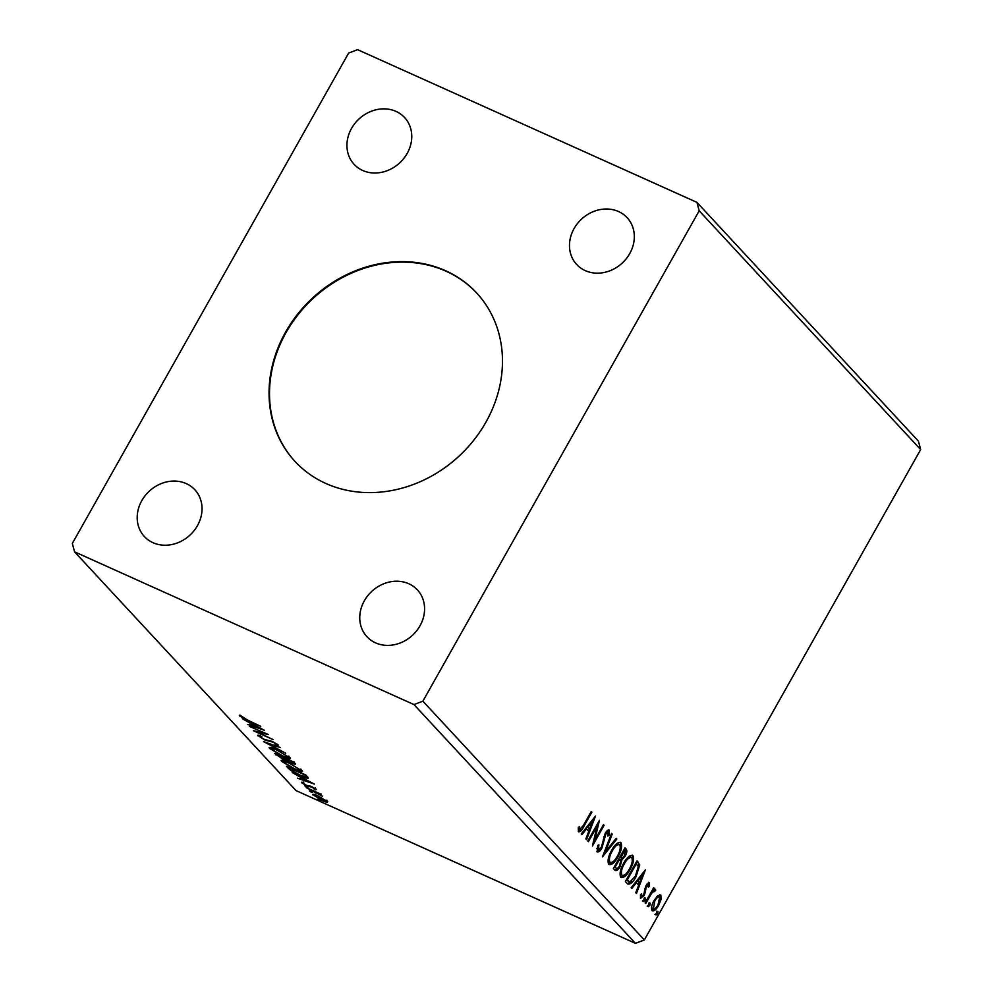 <?xml version="1.0" encoding="UTF-8"?>
<svg xmlns="http://www.w3.org/2000/svg" width="993" height="993" viewBox="0 0 993 993"><rect width="100%" height="100%" fill="white"/><g stroke="black" fill="none" stroke-linecap="round" stroke-linejoin="round"><path stroke-width="1.49" d="M445.683 270.766A123.877 107.778 -42.8 0 0 297.677 314.098A123.877 107.778 -42.8 0 0 294.946 461.36A123.877 107.778 -42.8 0 0 325.841 483.467A123.877 107.778 -42.8 0 0 473.847 440.135A123.877 107.778 -42.8 0 0 476.578 292.873A123.877 107.778 -42.8 0 0 445.683 270.766M476.814 293.121A123.877 107.778 -42.8 0 0 446.142 271.263A123.877 107.778 -42.8 0 0 298.248 314.446A123.877 107.778 -42.8 0 0 295.169 461.608M618.552 211.546A34.407 29.939 -42.8 0 0 577.429 223.574A34.407 29.939 -42.8 0 0 576.672 264.486A34.407 29.939 -42.8 0 0 585.262 270.63A34.407 29.939 -42.8 0 0 626.372 258.59A34.407 29.939 -42.8 0 0 627.129 217.678A34.407 29.939 -42.8 0 0 618.552 211.546M186.262 483.603A34.407 29.939 -42.8 0 0 145.152 495.644A34.407 29.939 -42.8 0 0 144.382 536.555A34.407 29.939 -42.8 0 0 152.972 542.687A34.407 29.939 -42.8 0 0 194.082 530.659A34.407 29.939 -42.8 0 0 194.839 489.748A34.407 29.939 -42.8 0 0 186.262 483.603M408.818 583.76A34.407 29.939 -42.8 0 0 367.695 595.8A34.407 29.939 -42.8 0 0 366.938 636.699A34.407 29.939 -42.8 0 0 375.528 642.843A34.407 29.939 -42.8 0 0 416.638 630.803A34.407 29.939 -42.8 0 0 417.395 589.904A34.407 29.939 -42.8 0 0 408.818 583.76M395.996 111.39A34.407 29.939 -42.8 0 0 354.886 123.43A34.407 29.939 -42.8 0 0 354.116 164.329A34.407 29.939 -42.8 0 0 362.706 170.473A34.407 29.939 -42.8 0 0 403.816 158.433A34.407 29.939 -42.8 0 0 404.573 117.534A34.407 29.939 -42.8 0 0 395.996 111.39M348.655 53.051L72.34 543.432L74.574 551.847L413.969 704.583L635.446 943.35L644.345 939.949L920.66 449.568L918.426 441.153L696.949 202.386L357.554 49.65L348.655 53.051M595.502 816.06L586.54 839.644L585.858 838.911L588.775 831.389L586.503 828.944L581.935 834.679L581.265 833.946L595.502 816.06M596.867 848.481L598.208 849.673L601.311 847.377L605.196 833.412C606.698 830.719 608.076 829.627 609.354 830.148L608.945 835.324L607.741 836.069L608.15 832.258L605.867 833.996L601.919 848.084C600.157 851.162 598.543 852.416 597.066 851.833L597.798 845.366L598.891 844.857L598.419 849.822L597.563 849.375M608.15 832.258L606.326 831.675M611.676 850.269C614.952 844.311 618.031 841.766 620.91 842.61C622.338 846.185 621.345 850.939 617.944 856.86C614.655 862.805 611.576 865.325 608.721 864.394C607.344 860.832 608.324 856.115 611.676 850.269M620.402 842.238L620.327 847.389M623.678 863.215C626.955 857.257 630.046 854.712 632.926 855.556C634.341 859.131 633.348 863.885 629.947 869.806C626.657 875.752 623.592 878.271 620.724 877.34C619.347 873.778 620.34 869.061 623.678 863.215M632.417 855.184L632.342 860.335M645.4 869.856L636.439 893.439L635.756 892.707L638.673 885.185L636.401 882.74L631.833 888.474L631.163 887.742L645.4 869.856M643.985 899.236L645.475 898.069L645.028 900.341L643.538 901.507L643.985 899.236M648.752 904.362L650.241 903.196L649.782 905.479L648.292 906.646L648.752 904.362M656.51 912.728L657.999 911.574L657.552 913.845L656.063 915.012L656.51 912.728M413.969 704.583L422.869 701.182L699.184 210.801L920.66 449.568M422.869 701.182L644.345 939.949M657.751 895.723L660.841 895.028L661.115 899.31L658.682 905.343C656.286 909.638 654.064 911.413 652.029 910.668C650.998 908.111 651.693 904.697 654.126 900.428L657.751 895.723M654.35 891.006L651.631 893.315L645.76 903.481L645.14 902.811L653.655 887.692L654.275 888.363L653.022 890.597L655.504 889.269L655.678 890.299L654.474 891.577L653.121 890.436M648.491 884.689L646.12 887.605L644.345 895.363L640.572 898.317L640.448 894.892L641.59 893.874L641.54 896.381L643.675 894.767L646.083 885.483L649.496 882.789L649.484 886.24L648.392 887.134L648.491 884.689L646.952 884.13M627.241 883.509L625.367 881.499L637.01 860.819L639.74 864.953L636.004 876.769C632.74 882.839 629.81 885.086 627.241 883.509L628.135 884.204M613.351 868.552L625.007 847.873L626.149 849.102C627.291 850.579 626.943 852.962 625.118 856.227L621.879 859.814L620.178 866.467C618.242 869.88 616.504 871.146 614.965 870.29L613.351 868.552M602.478 856.822L611.551 833.363L612.222 834.083L605.345 851.895L616.144 838.328L616.827 839.048L602.478 856.822M588.402 841.654L587.782 840.984L599.437 820.305L594.782 840.078L603.471 824.649L604.092 825.32L592.436 845.999L597.066 826.263L588.402 841.654M578.261 827.765L579.639 829.639L583.499 825.245L591.257 811.48L591.878 812.15L584.008 826.114C582.146 830.136 580.284 832.022 578.447 831.774L578.274 827.74L579.478 826.486L579.788 829.751L578.832 829.279M313.44 794.251L312.994 795.045C312.298 793.779 313.987 794.052 318.033 795.889L327.715 801.686L327.045 802.431L322.588 800.805L312.621 794.326M327.715 801.686L327.045 802.431L327.566 801.512M306.204 787.573L320.429 793.978L318.952 793.705L322.365 796.212L306.204 787.573M316.37 789.447L315.551 789.832L312.15 787.201L306.949 785.96L301.537 782.695L302.182 782.186L306.254 785.264L311.454 786.493L316.37 789.447L315.551 789.832L315.973 789.075M313.962 788.889L314.88 788.318M301.86 782.124L301.537 782.695L302.182 782.186M303.858 783.167L303.213 783.415M308.339 778.09C307.458 778.524 304.975 777.78 300.891 775.881C295.355 773.46 291.16 770.916 288.305 768.284L286.431 766.261L305.894 775.024L308.314 778.152M295.033 763.307C296.113 764.56 295.12 764.511 292.066 763.145L283.464 759.595L274.416 753.315L293.891 762.078L295.566 764.163M263.542 741.597L280.436 747.568L268.296 743.769L285.711 753.253L263.542 741.597M249.466 726.417L268.321 734.51L257.832 732.325L272.976 739.537L253.5 730.761L263.952 732.933L249.64 726.106M247.183 719.863L260.762 726.367L247.617 720.446L239.313 715.779L240.033 715.146L247.183 719.863M239.685 715.121L239.313 715.779L240.033 715.146M74.574 551.847L296.051 790.614L635.446 943.35M264.386 730.265L247.605 724.406L252.334 725.585L250.075 723.152L242.329 718.709L264.386 730.265M258.267 735.242L257.932 735.85C257.448 735.043 258.254 735.031 260.365 735.801L261.854 736.794L259.881 736.694L264.312 739.4L272.454 741.51L278.437 745.11L276.699 745.309L275.024 744.241L276.439 744.204L273.162 742.205L264.895 740.058L257.671 735.316M260.402 735.217L259.881 736.694M290.006 757.572C290.937 759.335 288.578 758.925 282.918 756.356L269.575 748.412C268.693 746.686 271.039 747.096 276.613 749.616L290.502 758.553M270.183 747.332L269.575 748.412L269.103 747.456M302.009 770.518C302.952 772.281 300.581 771.871 294.933 769.302L281.59 761.358C280.709 759.633 283.055 760.042 288.628 762.562L302.505 771.499M282.198 760.278L281.59 761.358L281.106 760.402M314.284 784.06L297.503 778.202L302.232 779.381L299.973 776.936L292.227 772.504L314.284 784.06M305.608 786.071L307.743 787.362L306.638 787.188L304.603 785.711M307.743 787.362L306.887 786.741M310.362 791.21L312.51 792.488L311.405 792.315L309.369 790.85M312.51 792.488L311.653 791.88M318.132 799.576L320.267 800.867L319.163 800.693L317.127 799.216M320.267 800.867L319.411 800.246M699.184 210.801L696.949 202.386M252.793 724.828L252.334 725.585M254.071 726.206L259.744 728.204L252.334 724.331L254.071 726.206M258.205 731.68L257.832 732.325M277.332 744.191L276.699 745.309M270.282 740.654L269.848 741.436M289.906 757.46L288.541 757.125M271.362 748.238L270.381 747.369M282.297 755.685C286.791 757.721 288.69 758.056 288.032 756.703L277.246 750.286C272.777 748.263 270.89 747.928 271.561 749.281L282.297 755.685M289.037 756.244L288.38 757.423L288.342 756.157M271.846 747.369L271.561 749.281M294.437 762.661L293.816 762.425M286.567 759.36L285.649 759.049M276.488 754.246L276.029 755.052M277.208 754.568L282.844 758.925L285.351 759.434L285.897 758.478M294.127 761.879L293.456 763.058L286.269 759.037L291.408 762.45L293.518 761.904M286.009 758.404L285.339 759.595L284.271 758.143L277.035 754.879M301.909 770.407L300.556 770.071M283.365 761.184L282.384 760.315M294.313 768.632C298.794 770.667 300.705 771.002 300.047 769.649L289.248 763.232C284.792 761.209 282.893 760.874 283.564 762.227L294.313 768.632M301.053 769.19L300.382 770.369L300.345 769.103M283.861 760.315L283.564 762.227M288.826 767.341L288.305 768.284M307.731 777.022L306.353 776.638M304.528 774.788L289.05 767.825L291.868 770.556L300.271 775.223L306.167 776.911L304.702 774.478M302.679 778.599L302.232 779.381M303.97 780.001L309.642 782L302.232 778.127L303.97 780.001M309.518 785.736L308.947 786.729M327.094 801.09L326.461 800.904M321.955 800.122C325.009 801.512 326.337 801.773 325.965 800.892L318.641 796.56C315.6 795.17 314.297 794.934 314.731 795.84L321.955 800.122M326.871 800.184L326.2 801.363L326.225 800.432M315.153 794.152L314.731 795.84M656.894 911.065L656.435 913.349L657.552 913.845M656.435 913.349L654.946 914.516M659.724 894.519L659.997 898.814M660.134 898.876L661.115 899.31M657.887 904.983L658.682 905.343M654.871 908.632L651.967 910.593M651.569 907.23L652.587 908.595M658.682 896.381L656.77 896.679M651.954 908.31L653.071 908.806C654.623 909.29 656.286 907.912 658.061 904.685L659.786 896.878L658.409 896.17M653.953 900.75L654.747 901.11L653.357 909.017L652.252 908.521M659.786 896.878C658.21 896.456 656.522 897.871 654.747 901.11M649.124 902.699L648.677 904.983L649.782 905.479M648.677 904.983L647.188 906.15M653.468 888.003L654.275 888.363M652.215 890.237L653.022 890.597M654.387 888.76L655.678 890.299M654.573 889.79L653.717 890.709M653.158 890.448L654.126 890.907M652.749 890.473L651.458 891.59M650.713 892.906L651.631 893.315M644.37 897.56L643.911 899.844L645.028 900.341M643.911 899.844L642.421 901.011M648.379 882.293L648.367 885.731M648.628 885.855L649.484 886.24M647.25 884.105L648.255 884.589M645.946 885.719L646.741 886.079M645.251 887.221L646.12 887.605M644.767 888.822L644.333 892.297M644.482 892.359L645.45 892.806M643.538 895.003L644.345 895.363M642.198 896.431L640.361 897.995M643.141 872.686L642.347 874.759M639.306 882.64L638.425 884.912M635.47 882.318L636.401 882.74M636.885 880.555L639.591 882.777L642.632 874.895L637.854 880.903L639.591 882.777M641.714 874.485L642.632 874.895M636.935 880.481L637.854 880.903M636.774 861.254L639.74 864.953M638.623 864.444L638.375 867.808M635.21 876.409L636.004 876.769M631.548 881.188L627.601 883.857M626.31 879.81L628.693 881.523M636.439 863.6L627.179 880.046L629.798 882.032L635.396 876.099L638.313 866.554L635.644 863.252M626.384 879.686L627.179 880.046M628.172 881.412L629.798 882.032M629.152 869.446L629.947 869.806M625.156 874.56L620.762 877.39M620.178 872.363L620.786 874.696L621.903 875.205C624.2 875.975 626.682 873.952 629.326 869.136C632.032 864.431 632.839 860.621 631.759 857.704L630.257 856.922L627.353 857.952M620.786 874.696L621.903 875.205C620.824 872.326 621.63 868.54 624.312 863.873L623.517 863.513M631.759 857.704C629.425 857.033 626.943 859.082 624.312 863.873M624.758 848.307L625.491 852.23M624.324 855.867L625.118 856.227M622.412 858.026L620.774 859.305L621.879 859.814M620.774 859.305L620.762 861.552M619.371 866.107L620.178 866.467M617.609 868.167L614.89 870.203M614.766 867.361L615.883 867.857C616.839 868.962 618.068 868.279 619.558 865.797L620.662 861.055L619.495 859.404L615.163 867.1L615.883 867.857L614.307 866.864M619.905 857.133L621.01 857.629C621.928 858.647 623.083 857.964 624.473 855.594L625.069 851.349L624.436 850.653L621.01 857.629L619.831 857.046M623.629 850.306L624.436 850.653M619.905 856.922L620.699 857.282M618.701 859.044L619.495 859.404M614.369 866.74L615.163 867.1M617.137 856.5L617.944 856.86M613.14 861.614L608.759 864.444M608.175 859.417L608.771 861.75L609.888 862.259C612.197 863.029 614.679 861.005 617.323 856.189C620.017 851.485 620.824 847.674 619.744 844.758L618.242 843.976L615.35 845.006M608.771 861.75L609.888 862.259C608.821 859.379 609.615 855.594 612.296 850.927L611.502 850.567M619.744 844.758C617.423 844.087 614.928 846.135 612.296 850.927M611.403 833.723L612.222 834.083M604.526 851.522L605.345 851.895M615.896 838.638L616.827 839.048M605.159 851.808L603.732 853.608M608.436 829.937L608.361 832.792M608.051 834.927L608.945 835.324M605.072 833.636L605.867 833.996M603.806 836.665L604.737 837.074M603.26 839.47L604.34 839.954M601.113 847.724L601.919 848.084M599.449 849.623L596.905 851.622M597.55 823.644L596.93 826.201M593.814 839.644L594.782 840.078M603.297 824.972L604.092 825.32M594.459 839.929L593.193 842.201M596.272 825.903L597.066 826.263M593.243 818.89L592.449 820.975M589.408 828.845L588.526 831.129M585.572 828.534L586.503 828.944M586.987 826.759L589.693 828.981L592.734 821.099L587.955 827.107L589.693 828.981M591.816 820.69L592.734 821.099M587.037 826.697L587.955 827.107M591.083 811.802L591.878 812.15M580.483 829.577L578.286 831.538M578.286 828.41L579.403 828.907M310.548 786.108L310.164 786.779M647.821 898.044L648.615 898.404M644.742 889.331L645.86 889.84M637.121 861.626L638.238 862.135M626.732 880.257L627.849 880.766M625.031 848.593L626.149 849.102M583.214 825.754L584.008 826.114M314.756 788.914L315.426 787.734M303.088 783.154L303.759 781.975M320.59 795.182L321.248 793.99"/></g></svg>
